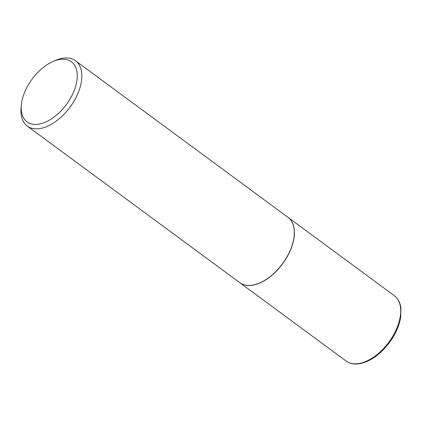 <?xml version="1.0" encoding="UTF-8"?>
<svg xmlns="http://www.w3.org/2000/svg" width="422" height="422" viewBox="0 0 422 422"><rect width="100%" height="100%" fill="white"/><g stroke="black" fill="none" stroke-linecap="round" stroke-linejoin="round"><path stroke-width="0.63" d="M239.823 282.708A40.602 23.173 -53.6 0 0 239.875 282.745A40.602 23.173 -53.6 0 0 250.584 285.457A40.602 23.173 -53.6 0 0 287.588 256.038A40.602 23.173 -53.6 0 0 288.047 217.372A40.602 23.173 -53.6 0 0 287.994 217.335M21.374 104.661L21.1 107.362A40.602 23.173 -53.6 0 0 27.298 126.099L239.765 282.666A40.602 23.173 -53.6 0 0 250.478 285.377A40.602 23.173 -53.6 0 0 259.498 283.035A40.602 23.173 -53.6 0 0 294.134 236.035A40.602 23.173 -53.6 0 0 287.941 217.293L75.469 60.726A40.602 23.173 -53.6 0 0 64.761 58.014A40.602 23.173 -53.6 0 0 55.736 60.357L53.241 61.422A37.352 21.316 -53.6 0 0 21.374 104.661A37.352 21.316 -53.6 0 0 36.93 124.395A37.352 21.316 -53.6 0 0 74.42 89.902A37.352 21.316 -53.6 0 0 61.543 59.265A37.352 21.316 -53.6 0 0 53.241 61.422M27.298 126.099A40.602 23.173 -53.6 0 0 38.006 128.81A40.602 23.173 -53.6 0 0 75.01 99.397A40.602 23.173 -53.6 0 0 75.469 60.726M259.562 283.009A40.438 23.078 -53.6 0 0 259.625 282.983A40.438 23.078 -53.6 0 0 294.123 236.167A40.438 23.078 -53.6 0 0 294.129 236.098M394.333 295.695C397.999 298.465 400.183 302.579 400.9 308.049L400.726 316.832C399.354 325.552 395.578 334.155 389.39 342.643C379.51 355.451 368.891 362.567 357.534 363.986C353.082 364.313 349.295 363.342 346.161 361.068A40.602 23.173 -53.6 0 0 356.875 363.78A40.602 23.173 -53.6 0 0 393.879 334.361A40.602 23.173 -53.6 0 0 394.333 295.695L288.047 217.372M346.161 361.068L239.875 282.745"/></g></svg>
